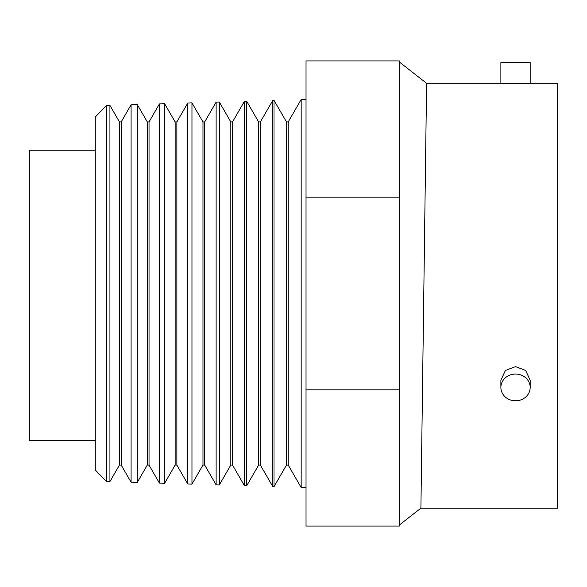 <?xml version="1.0" encoding="UTF-8"?>
<svg xmlns="http://www.w3.org/2000/svg" width="587" height="587" viewBox="0 0 587 587"><rect width="100%" height="100%" fill="white"/><g stroke="black" fill="none" stroke-linecap="round" stroke-linejoin="round"><path stroke-width="0.88" d="M399.38 62.024L426.602 83.295L420.908 508.159L426.602 83.295L500.88 83.295L500.88 62.567L530.178 62.567L530.178 83.295L515.533 83.802L500.88 83.295M399.38 524.976L420.908 508.159L557.65 508.159L557.65 83.295L530.178 83.295M500.88 387.427L500.88 380.266L505.4 370.456L515.533 366.626L525.666 370.456L530.178 380.266L530.178 387.427A14.653 13.384 0 0 1 515.533 400.811A14.653 13.384 180 0 1 500.88 387.427A14.653 13.384 180 0 1 515.533 374.044A14.653 13.384 0 0 1 530.178 387.427M501.68 83.347L502.861 83.42M512.055 83.772L513.412 83.787M399.38 197.166L399.38 526.077L306.025 526.077L306.025 60.923L399.38 60.923L399.38 197.166L306.025 197.166M306.025 389.834L399.38 389.834M306.025 80.889L306.025 506.111M109.938 447.551L109.938 105.44L106.401 105.55L106.401 481.45L109.938 481.56L109.938 447.551M137.277 448.248L137.277 104.589L131.084 104.78L131.084 482.221L137.277 482.411L137.277 448.248M164.624 448.952L164.624 103.73L159.437 103.892L159.437 483.108L164.624 483.27L164.624 448.952M191.964 449.649L191.964 102.879L187.781 103.011L187.781 483.989L191.964 484.121L191.964 449.649M219.311 450.346L219.311 102.028L216.126 102.123L216.126 484.877L219.311 484.972L219.311 450.346M246.65 451.043L246.65 101.169L244.478 101.235L244.478 485.765L246.65 485.831L246.65 451.043M273.997 451.748L273.997 100.318L272.823 100.355L272.823 486.645L273.997 486.682L273.997 451.748M305.952 487.68L301.168 487.533L301.168 99.467L305.952 99.32M109.938 481.56L119.477 465.036L119.477 121.964L109.938 105.44M106.401 481.45L95.277 469.974L95.277 117.026L106.401 105.55M95.277 440.301L29.35 440.301L29.35 150.221L95.277 150.221M137.277 482.411L147.315 465.036L147.315 121.964L137.277 104.589M147.315 121.964L149.032 121.913L149.032 465.087L159.437 483.108M119.477 121.964L121.193 121.913L121.193 465.087L131.084 482.221M164.624 483.27L175.146 465.036L175.146 121.964L164.624 103.73M175.146 121.964L176.87 121.913L176.87 465.087L187.781 483.989M191.964 484.121L202.985 465.036L202.985 121.964L191.964 102.879M202.985 121.964L204.709 121.913L204.709 465.087L216.126 484.877M219.311 484.972L230.823 465.036L230.823 121.964L219.311 102.028M230.823 121.964L232.54 121.913L232.54 465.087L244.478 485.765M246.65 485.831L258.654 465.036L258.654 121.964L246.65 101.169M258.654 121.964L260.379 121.913L260.379 465.087L272.823 486.645M273.997 486.682L286.493 465.036L286.493 121.964L273.997 100.318M286.493 121.964L288.217 121.913L288.217 465.087L301.168 487.533M147.315 465.036L149.032 465.087M149.032 121.913L159.437 103.892M121.193 121.913L131.084 104.78M119.477 465.036L121.193 465.087M175.146 465.036L176.87 465.087M176.87 121.913L187.781 103.011M202.985 465.036L204.709 465.087M204.709 121.913L216.126 102.123M230.823 465.036L232.54 465.087M232.54 121.913L244.478 101.235M258.654 465.036L260.379 465.087M260.379 121.913L272.823 100.355M286.493 465.036L288.217 465.087M288.217 121.913L301.168 99.467"/></g></svg>
